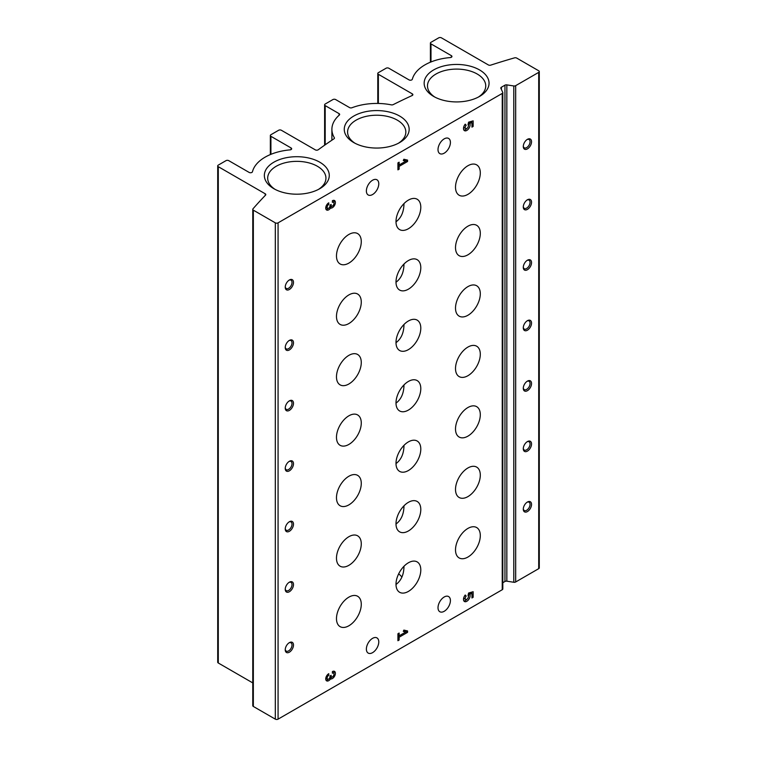 <?xml version="1.0" encoding="UTF-8"?>
<svg xmlns="http://www.w3.org/2000/svg" width="757" height="757" viewBox="0 0 757 757"><rect width="100%" height="100%" fill="white"/><g stroke="black" fill="none" stroke-linecap="round" stroke-linejoin="round"><path stroke-width="1.14" d="M398.646 573.882A27.564 15.916 180 0 1 401.91 577.071M403.973 505.837C403.888 514.069 401.229 520.144 395.996 524.043M403.973 264.042C403.888 272.283 401.229 278.349 395.996 282.257M403.973 384.935C403.888 393.176 401.229 399.251 395.996 403.15M403.973 566.283C403.888 574.516 401.229 580.591 395.996 584.489M403.973 324.488C403.888 332.73 401.229 338.805 395.996 342.703M403.973 445.381C403.888 453.623 401.229 459.698 395.996 463.596M403.973 203.595C403.888 211.837 401.229 217.902 395.996 221.81M502.743 588.643A1.949 1.126 180 0 1 502.809 588.937A1.949 1.126 180 0 1 502.241 589.731L278.074 719.15A1.949 1.126 180 0 1 275.321 719.15L253.34 706.461A1.949 1.126 180 0 1 252.772 705.666L252.772 209.367A1.949 1.126 180 0 1 252.97 208.856A584.461 337.433 180 0 1 265.546 195.136A1.949 1.126 180 0 0 265.792 194.587A1.949 1.126 180 0 0 265.224 193.792L218.29 166.691A1.949 1.126 180 0 1 217.713 165.897A1.949 1.126 180 0 1 218.29 165.102L226.002 160.654A1.949 1.126 180 0 1 228.756 160.654L249.148 172.426A1.949 1.126 180 0 0 251.135 172.691A1.949 1.126 180 0 0 252.45 171.782A44.805 25.87 180 0 1 290.016 149.877A1.949 1.126 180 0 0 291.663 148.76A1.949 1.126 180 0 0 291.095 147.965L270.911 136.317A1.949 1.126 180 0 1 270.344 135.522A1.949 1.126 180 0 1 270.911 134.727L278.623 130.27A1.949 1.126 180 0 1 281.377 130.27L315.319 149.867A1.949 1.126 180 0 0 318.224 149.763A584.461 337.433 180 0 1 333.96 138.815A1.949 1.126 180 0 0 334.433 138.077A1.949 1.126 180 0 0 334.329 137.717A44.805 25.87 180 0 1 331.897 129.315A44.805 25.87 180 0 1 339.325 115.055A1.949 1.126 180 0 0 339.647 114.43A1.949 1.126 180 0 0 339.079 113.635L325.188 105.611A1.949 1.126 180 0 1 324.621 104.816A1.949 1.126 180 0 1 325.188 104.021L332.9 99.564A1.949 1.126 180 0 1 335.654 99.564L349.554 107.589A1.949 1.126 180 0 0 352.005 107.731A44.805 25.87 180 0 1 391.255 104.844A1.949 1.126 180 0 0 393.167 104.636A584.461 337.433 180 0 1 412.13 95.543A1.949 1.126 180 0 0 412.868 94.663A1.949 1.126 180 0 0 412.3 93.868L378.358 74.281A1.949 1.126 180 0 1 377.79 73.486A1.949 1.126 180 0 1 378.358 72.681L386.079 68.234A1.949 1.126 180 0 1 388.833 68.234L409.017 79.882A1.949 1.126 180 0 0 411.004 80.157A1.949 1.126 180 0 0 412.319 79.258A44.805 25.87 180 0 1 450.273 57.57A1.949 1.126 180 0 0 451.948 56.463A1.949 1.126 180 0 0 451.371 55.668L430.988 43.897A1.949 1.126 180 0 1 430.411 43.102A1.949 1.126 180 0 1 430.988 42.307L438.7 37.85A1.949 1.126 180 0 1 441.454 37.85L488.388 64.951A1.949 1.126 180 0 0 490.716 65.13A584.461 337.433 180 0 1 514.486 57.873A1.949 1.126 180 0 1 516.738 58.09L538.71 70.779A1.949 1.126 180 0 1 539.287 71.574A1.949 1.126 180 0 1 538.71 72.369L515.678 85.664A1.949 1.126 180 0 1 513.795 85.957L506.84 84.888L506.84 581.187L513.795 582.265A1.949 1.126 180 0 0 515.678 581.972L538.71 568.668A1.949 1.126 180 0 0 539.287 567.873L539.287 71.574M506.84 84.888A1.949 1.126 180 0 0 504.957 85.172L501.38 87.235A1.949 1.126 180 0 0 500.812 88.039A1.949 1.126 180 0 0 500.879 88.323L502.743 92.345A1.949 1.126 180 0 1 502.809 92.628A1.949 1.126 180 0 1 502.241 93.423L278.074 222.851A1.949 1.126 180 0 1 275.321 222.851L253.34 210.162A1.949 1.126 180 0 1 252.772 209.367M252.772 682.909L218.29 663A1.949 1.126 180 0 1 217.713 662.205L217.713 165.897M527.421 441.577A5.848 3.378 -60 0 1 531.546 443.962A5.848 3.378 -60 0 1 527.421 451.115A5.848 3.378 -60 0 1 523.286 448.731A5.848 3.378 -60 0 1 527.421 441.577L527.421 441.577M527.421 381.121A5.848 3.378 -60 0 1 531.546 383.515A5.848 3.378 -60 0 1 527.421 390.669A5.848 3.378 -60 0 1 523.286 388.284A5.848 3.378 -60 0 1 527.421 381.121L527.421 381.121M527.421 320.675A5.848 3.378 -60 0 1 531.546 323.069A5.848 3.378 -60 0 1 527.421 330.222A5.848 3.378 -60 0 1 523.286 327.838A5.848 3.378 -60 0 1 527.421 320.675L527.421 320.675M527.421 260.228A5.848 3.378 -60 0 1 531.546 262.613A5.848 3.378 -60 0 1 527.421 269.776A5.848 3.378 -60 0 1 523.286 267.391A5.848 3.378 -60 0 1 527.421 260.228L527.421 260.228M527.421 199.782A5.848 3.378 -60 0 1 531.546 202.166A5.848 3.378 -60 0 1 527.421 209.329A5.848 3.378 -60 0 1 523.286 206.945A5.848 3.378 -60 0 1 527.421 199.782L526.673 200.217M527.421 139.335A5.848 3.378 -60 0 1 531.546 141.72A5.848 3.378 -60 0 1 527.421 148.883A5.848 3.378 -60 0 1 523.286 146.498A5.848 3.378 -60 0 1 527.421 139.335L527.421 139.335M527.421 502.023A5.848 3.378 -60 0 1 531.546 504.408A5.848 3.378 -60 0 1 527.421 511.562A5.848 3.378 -60 0 1 523.286 509.177A5.848 3.378 -60 0 1 527.421 502.023L527.421 502.023M504.957 85.172L504.957 581.48A1.949 1.126 180 0 1 506.84 581.187M504.957 581.48L502.809 582.72M328.756 675.31L328.756 673.683A4.268 2.46 120 0 0 325.964 677.439A4.268 2.46 120 0 0 326.627 680.855A4.268 2.46 120 0 0 330.563 678.906A4.268 2.46 120 0 0 334.651 676.039A4.268 2.46 120 0 0 334.509 671.374A4.268 2.46 120 0 0 332.38 671.591L332.38 673.219A2.271 1.315 120 0 1 333.515 673.105A2.271 1.315 120 0 1 333.865 674.922A2.271 1.315 120 0 1 332.38 676.928A1.703 0.984 120 0 1 331.519 677.013A1.703 0.984 120 0 1 331.169 676.238L331.169 675.31L329.957 676.001L329.957 676.928A1.703 0.984 120 0 1 328.756 679.02A2.271 1.315 120 0 1 327.62 679.133A2.271 1.315 120 0 1 327.27 677.307A2.271 1.315 120 0 1 328.756 675.31L327.582 674.629M397.927 633.741L397.927 640.715L399.128 640.015L399.128 637.233L407.578 632.35L407.578 630.959L403.86 630.098L403.292 631.366L405.856 631.953L399.128 635.833L399.128 633.051L397.927 633.741M466.217 596.081L465.224 595.021A4.693 2.706 120 0 0 464.467 601.522A4.693 2.706 120 0 0 468.715 599.497A4.693 2.706 120 0 0 469.823 594.103L471.942 593.488L471.942 597.973L473.153 597.282L473.153 591.709L468.583 593.024L468.025 595.532A2.271 1.315 120 0 1 467.921 598.172A2.271 1.315 120 0 1 465.678 599.421A2.271 1.315 120 0 1 466.217 596.081L464.959 595.352M328.756 204.456L328.756 202.829A4.268 2.46 120 0 0 325.964 206.585A4.268 2.46 120 0 0 326.627 210.011A4.268 2.46 120 0 0 330.563 208.052A4.268 2.46 120 0 0 334.651 205.185A4.268 2.46 120 0 0 334.509 200.529A4.268 2.46 120 0 0 332.38 200.737L332.38 202.365A2.271 1.315 120 0 1 333.515 202.251A2.271 1.315 120 0 1 333.865 204.078A2.271 1.315 120 0 1 332.38 206.084A1.703 0.984 120 0 1 331.519 206.169A1.703 0.984 120 0 1 331.169 205.384L331.169 204.456L329.957 205.147L329.957 206.084A1.703 0.984 120 0 1 328.756 208.166A2.271 1.315 120 0 1 327.62 208.279A2.271 1.315 120 0 1 327.27 206.462A2.271 1.315 120 0 1 328.756 204.456L327.582 203.775M397.927 162.897L397.927 169.861L399.128 169.161L399.128 166.379L407.578 161.496L407.578 160.106L403.86 159.244L403.292 160.512L405.856 161.099L399.128 164.988L399.128 162.197L397.927 162.897M466.217 125.227L465.224 124.167A4.693 2.706 120 0 0 464.467 130.668A4.693 2.706 120 0 0 468.715 128.643A4.693 2.706 120 0 0 469.823 123.249L471.942 122.643L471.942 127.129L473.153 126.428L473.153 120.855L468.583 122.17L468.025 124.678A2.271 1.315 120 0 1 467.921 127.318A2.271 1.315 120 0 1 465.678 128.576A2.271 1.315 120 0 1 466.217 125.227L464.959 124.508M450.415 600.566A8.762 5.062 120 0 0 448.598 596.554A8.762 5.062 120 0 0 439.826 601.616A8.762 5.062 120 0 0 439.826 611.732A8.762 5.062 120 0 0 444.208 611.296A8.762 5.062 120 0 0 450.415 600.566M378.774 183.8A8.762 5.062 120 0 0 376.958 179.787A8.762 5.062 120 0 0 368.195 184.84A8.762 5.062 120 0 0 368.195 194.965A8.762 5.062 120 0 0 372.576 194.53A8.762 5.062 120 0 0 378.774 183.8M450.415 142.439A8.762 5.062 120 0 0 448.598 138.427A8.762 5.062 120 0 0 439.826 143.489A8.762 5.062 120 0 0 439.826 153.614A8.762 5.062 120 0 0 444.208 153.179A8.762 5.062 120 0 0 450.415 142.439M378.774 641.917A8.762 5.062 120 0 0 376.958 637.905A8.762 5.062 120 0 0 368.195 642.967A8.762 5.062 120 0 0 368.195 653.092A8.762 5.062 120 0 0 372.576 652.657A8.762 5.062 120 0 0 378.774 641.917M467.902 165.745A17.534 10.125 -60 0 1 476.673 164.875A17.534 10.125 -60 0 1 476.673 185.124A17.534 10.125 -60 0 1 459.139 195.24A17.534 10.125 -60 0 1 456.452 181.197A17.534 10.125 -60 0 1 467.902 165.745M408.392 200.103A17.534 10.125 -60 0 1 417.164 199.233A17.534 10.125 -60 0 1 417.164 219.483A17.534 10.125 -60 0 1 399.63 229.598A17.534 10.125 -60 0 1 396.942 215.556A17.534 10.125 -60 0 1 408.392 200.103M348.882 234.462A17.534 10.125 -60 0 1 357.645 233.591A17.534 10.125 -60 0 1 357.645 253.841A17.534 10.125 -60 0 1 340.111 263.966A17.534 10.125 -60 0 1 337.423 249.914A17.534 10.125 -60 0 1 348.882 234.462M467.902 467.977A17.534 10.125 -60 0 1 476.673 467.107A17.534 10.125 -60 0 1 476.673 487.357A17.534 10.125 -60 0 1 459.139 497.481A17.534 10.125 -60 0 1 456.452 483.43A17.534 10.125 -60 0 1 467.902 467.977M408.392 502.336A17.534 10.125 -60 0 1 417.164 501.465A17.534 10.125 -60 0 1 417.164 521.715A17.534 10.125 -60 0 1 399.63 531.84A17.534 10.125 -60 0 1 396.942 517.788A17.534 10.125 -60 0 1 408.392 502.336M348.882 536.694A17.534 10.125 -60 0 1 357.645 535.824A17.534 10.125 -60 0 1 357.645 556.073A17.534 10.125 -60 0 1 340.111 566.198A17.534 10.125 -60 0 1 337.423 552.146A17.534 10.125 -60 0 1 348.882 536.694M467.902 528.424A17.534 10.125 -60 0 1 476.673 527.553A17.534 10.125 -60 0 1 476.673 547.803A17.534 10.125 -60 0 1 459.139 557.928A17.534 10.125 -60 0 1 456.452 543.876A17.534 10.125 -60 0 1 467.902 528.424M348.882 415.801A17.534 10.125 -60 0 1 357.645 414.931A17.534 10.125 -60 0 1 357.645 435.18A17.534 10.125 -60 0 1 340.111 445.305A17.534 10.125 -60 0 1 337.423 431.253A17.534 10.125 -60 0 1 348.882 415.801M467.902 407.531A17.534 10.125 -60 0 1 476.673 406.66A17.534 10.125 -60 0 1 476.673 426.91A17.534 10.125 -60 0 1 459.139 437.035A17.534 10.125 -60 0 1 456.452 422.983A17.534 10.125 -60 0 1 467.902 407.531M408.392 441.889A17.534 10.125 -60 0 1 417.164 441.019A17.534 10.125 -60 0 1 417.164 461.268A17.534 10.125 -60 0 1 399.63 471.393A17.534 10.125 -60 0 1 396.942 457.342A17.534 10.125 -60 0 1 408.392 441.889M348.882 476.248A17.534 10.125 -60 0 1 357.645 475.377A17.534 10.125 -60 0 1 357.645 495.627A17.534 10.125 -60 0 1 340.111 505.752A17.534 10.125 -60 0 1 337.423 491.7A17.534 10.125 -60 0 1 348.882 476.248M467.902 286.638A17.534 10.125 -60 0 1 476.673 285.767A17.534 10.125 -60 0 1 476.673 306.017A17.534 10.125 -60 0 1 459.139 316.142A17.534 10.125 -60 0 1 456.452 302.09A17.534 10.125 -60 0 1 467.902 286.638M348.882 294.908A17.534 10.125 -60 0 1 357.645 294.038A17.534 10.125 -60 0 1 357.645 314.287A17.534 10.125 -60 0 1 340.111 324.412A17.534 10.125 -60 0 1 337.423 310.361A17.534 10.125 -60 0 1 348.882 294.908M408.392 260.55A17.534 10.125 -60 0 1 417.164 259.679A17.534 10.125 -60 0 1 417.164 279.929A17.534 10.125 -60 0 1 399.63 290.054A17.534 10.125 -60 0 1 396.942 276.002A17.534 10.125 -60 0 1 408.392 260.55M467.902 226.192A17.534 10.125 -60 0 1 476.673 225.321A17.534 10.125 -60 0 1 476.673 245.571A17.534 10.125 -60 0 1 459.139 255.686A17.534 10.125 -60 0 1 456.452 241.644A17.534 10.125 -60 0 1 467.902 226.192M408.392 320.996A17.534 10.125 -60 0 1 417.164 320.126A17.534 10.125 -60 0 1 417.164 340.376A17.534 10.125 -60 0 1 399.63 350.5A17.534 10.125 -60 0 1 396.942 336.449A17.534 10.125 -60 0 1 408.392 320.996M348.882 355.355A17.534 10.125 -60 0 1 357.645 354.484A17.534 10.125 -60 0 1 357.645 374.734A17.534 10.125 -60 0 1 340.111 384.859A17.534 10.125 -60 0 1 337.423 370.807A17.534 10.125 -60 0 1 348.882 355.355M467.902 347.085A17.534 10.125 -60 0 1 476.673 346.214A17.534 10.125 -60 0 1 476.673 366.464A17.534 10.125 -60 0 1 459.139 376.589A17.534 10.125 -60 0 1 456.452 362.537A17.534 10.125 -60 0 1 467.902 347.085M408.392 381.443A17.534 10.125 -60 0 1 417.164 380.572A17.534 10.125 -60 0 1 417.164 400.822A17.534 10.125 -60 0 1 399.63 410.947A17.534 10.125 -60 0 1 396.942 396.895A17.534 10.125 -60 0 1 408.392 381.443M408.392 562.782A17.534 10.125 -60 0 1 417.164 561.912A17.534 10.125 -60 0 1 417.164 582.161A17.534 10.125 -60 0 1 399.63 592.286A17.534 10.125 -60 0 1 396.942 578.234A17.534 10.125 -60 0 1 408.392 562.782M348.882 597.141A17.534 10.125 -60 0 1 357.645 596.27A17.534 10.125 -60 0 1 357.645 616.52A17.534 10.125 -60 0 1 340.111 626.645A17.534 10.125 -60 0 1 337.423 612.593A17.534 10.125 -60 0 1 348.882 597.141M289.373 582.19A5.848 3.378 -60 0 1 293.498 584.574A5.848 3.378 -60 0 1 289.373 591.737A5.848 3.378 -60 0 1 285.238 589.343A5.848 3.378 -60 0 1 289.373 582.19L289.373 582.19M289.373 521.743A5.848 3.378 -60 0 1 293.498 524.128A5.848 3.378 -60 0 1 289.373 531.291A5.848 3.378 -60 0 1 285.238 528.897A5.848 3.378 -60 0 1 289.373 521.743L289.373 521.743M289.373 461.297A5.848 3.378 -60 0 1 293.498 463.681A5.848 3.378 -60 0 1 289.373 470.835A5.848 3.378 -60 0 1 285.238 468.451A5.848 3.378 -60 0 1 289.373 461.297L289.373 461.297M289.373 400.85A5.848 3.378 -60 0 1 293.498 403.235A5.848 3.378 -60 0 1 289.373 410.389A5.848 3.378 -60 0 1 285.238 408.004A5.848 3.378 -60 0 1 289.373 400.85L289.373 400.85M289.373 340.404A5.848 3.378 -60 0 1 293.498 342.789A5.848 3.378 -60 0 1 289.373 349.942A5.848 3.378 -60 0 1 285.238 347.558A5.848 3.378 -60 0 1 289.373 340.404L288.625 340.83M289.373 279.958A5.848 3.378 -60 0 1 293.498 282.342A5.848 3.378 -60 0 1 289.373 289.496A5.848 3.378 -60 0 1 285.238 287.111A5.848 3.378 -60 0 1 289.373 279.958L289.373 279.958M289.373 642.636A5.848 3.378 -60 0 1 293.498 645.021A5.848 3.378 -60 0 1 289.373 652.184A5.848 3.378 -60 0 1 285.238 649.799A5.848 3.378 -60 0 1 289.373 642.636L289.373 642.636M399.658 116.067A32.456 18.745 180 0 1 399.668 142.562A32.456 18.745 180 0 1 353.756 142.562A32.456 18.745 180 0 1 353.756 116.067A32.456 18.745 180 0 1 399.658 116.067M479.56 69.937A32.456 18.745 180 0 1 479.56 96.432A32.456 18.745 180 0 1 433.657 96.432A32.456 18.745 180 0 1 433.657 69.928A32.456 18.745 180 0 1 479.56 69.937M319.766 162.197A32.456 18.745 180 0 1 319.766 188.701A32.456 18.745 180 0 1 273.854 188.701A32.456 18.745 180 0 1 273.854 162.197A32.456 18.745 180 0 1 319.766 162.197M275.094 189.373A29.126 16.815 180 0 1 267.685 178.169A29.126 16.815 180 0 1 285.663 162.632A29.126 16.815 180 0 1 317.401 166.275A29.126 16.815 180 0 1 325.936 178.169A29.126 16.815 180 0 1 318.517 189.373M434.897 97.114A29.126 16.815 180 0 1 427.487 85.91A29.126 16.815 180 0 1 445.466 70.373A29.126 16.815 180 0 1 477.203 74.016A29.126 16.815 180 0 1 485.739 85.91A29.126 16.815 180 0 1 478.32 97.114M354.995 143.243A29.126 16.815 180 0 1 347.586 132.04A29.126 16.815 180 0 1 365.565 116.502A29.126 16.815 180 0 1 397.302 120.145A29.126 16.815 180 0 1 405.837 132.04A29.126 16.815 180 0 1 398.419 143.243M288.975 642.882A4.788 2.763 -60 0 1 291.019 642.825A4.788 2.763 -60 0 1 291.019 648.361A4.788 2.763 -60 0 1 286.231 651.124A4.788 2.763 -60 0 1 285.257 649.336M288.975 280.204A4.788 2.763 -60 0 1 291.019 280.147A4.788 2.763 -60 0 1 291.019 285.682A4.788 2.763 -60 0 1 286.231 288.445A4.788 2.763 -60 0 1 285.257 286.648M288.975 340.65A4.788 2.763 -60 0 1 291.019 340.593A4.788 2.763 -60 0 1 291.019 346.129A4.788 2.763 -60 0 1 286.231 348.892A4.788 2.763 -60 0 1 285.257 347.094M288.975 401.096A4.788 2.763 -60 0 1 291.019 401.04A4.788 2.763 -60 0 1 291.019 406.575A4.788 2.763 -60 0 1 286.231 409.338A4.788 2.763 -60 0 1 285.257 407.54M288.975 461.543A4.788 2.763 -60 0 1 291.019 461.486A4.788 2.763 -60 0 1 291.019 467.022A4.788 2.763 -60 0 1 286.231 469.785A4.788 2.763 -60 0 1 285.257 467.987M288.975 521.989A4.788 2.763 -60 0 1 291.019 521.933A4.788 2.763 -60 0 1 291.019 527.468A4.788 2.763 -60 0 1 286.231 530.231A4.788 2.763 -60 0 1 285.257 528.443M288.975 582.436A4.788 2.763 -60 0 1 291.019 582.379A4.788 2.763 -60 0 1 291.019 587.915A4.788 2.763 -60 0 1 286.231 590.678A4.788 2.763 -60 0 1 285.257 588.889M527.023 502.269A4.788 2.763 -60 0 1 529.067 502.213A4.788 2.763 -60 0 1 529.067 507.748A4.788 2.763 -60 0 1 524.279 510.511A4.788 2.763 -60 0 1 523.305 508.713M527.023 139.581A4.788 2.763 -60 0 1 529.067 139.534A4.788 2.763 -60 0 1 529.067 145.06A4.788 2.763 -60 0 1 524.279 147.823A4.788 2.763 -60 0 1 523.305 146.035M527.023 200.028A4.788 2.763 -60 0 1 529.067 199.98A4.788 2.763 -60 0 1 529.067 205.507A4.788 2.763 -60 0 1 524.279 208.279A4.788 2.763 -60 0 1 523.305 206.481M527.023 260.474A4.788 2.763 -60 0 1 529.067 260.427A4.788 2.763 -60 0 1 529.067 265.953A4.788 2.763 -60 0 1 524.279 268.726A4.788 2.763 -60 0 1 523.305 266.928M527.023 320.93A4.788 2.763 -60 0 1 529.067 320.873A4.788 2.763 -60 0 1 529.067 326.399A4.788 2.763 -60 0 1 524.279 329.172A4.788 2.763 -60 0 1 523.305 327.374M527.023 381.377A4.788 2.763 -60 0 1 529.067 381.32A4.788 2.763 -60 0 1 529.067 386.846A4.788 2.763 -60 0 1 524.279 389.618A4.788 2.763 -60 0 1 523.305 387.821M527.023 441.823A4.788 2.763 -60 0 1 529.067 441.766A4.788 2.763 -60 0 1 529.067 447.302A4.788 2.763 -60 0 1 524.279 450.065A4.788 2.763 -60 0 1 523.305 448.267M463.88 130.09A4.693 2.706 120 0 0 466.889 128.416M468.422 125.757A4.693 2.706 120 0 0 468.488 122.539M468.498 122.492L469.823 123.249M468.517 122.435L470.57 121.849L471.942 122.643M471.942 125.728L473.153 126.428M471.772 122.539L471.772 121.252M463.833 126.656A2.271 1.315 120 0 0 464.296 127.782L465.678 128.576M397.927 168.47L399.128 169.161M397.927 165.679L399.128 166.379M405.686 161.004L407.578 161.496M397.927 165.48L398.958 164.884M406.197 160.702L406.197 159.793M403.49 160.077L405.856 161.099M397.927 164.288L399.128 164.988M326.049 209.415A4.268 2.46 120 0 0 328.226 208.374M329.503 207.437L330.563 208.052M329.579 207.323A4.268 2.46 120 0 0 331.888 206.245M333.894 202.734A4.268 2.46 120 0 0 333.705 200.331M329.957 205.204A1.703 0.984 120 0 0 330.147 205.365L331.519 206.169M325.86 207.011A2.271 1.315 120 0 0 326.239 207.484L327.62 208.279M463.88 600.944A4.693 2.706 120 0 0 466.889 599.27M468.422 596.611A4.693 2.706 120 0 0 468.488 593.384M468.498 593.337L469.823 594.103M468.517 593.289L470.57 592.693L471.942 593.488M471.942 596.582L473.153 597.282M471.772 593.393L471.772 592.106M463.833 597.5A2.271 1.315 120 0 0 464.296 598.626L465.678 599.421M397.927 639.315L399.128 640.015M397.927 636.533L399.128 637.233M405.686 631.858L407.578 632.35M397.927 636.334L398.958 635.738M406.197 631.556L406.197 630.638M403.49 630.931L405.856 631.953M397.927 635.142L399.128 635.833M326.049 680.259A4.268 2.46 120 0 0 328.226 679.228M329.503 678.291L330.563 678.906M329.579 678.168A4.268 2.46 120 0 0 331.888 677.099M333.894 673.579A4.268 2.46 120 0 0 333.705 671.175M329.957 676.058A1.703 0.984 120 0 0 330.147 676.219L331.519 677.013M325.86 677.856A2.271 1.315 120 0 0 326.239 678.338L327.62 679.133M278.074 222.851L278.074 719.15M275.321 222.851L275.321 719.15M253.34 210.162L253.34 706.461M265.224 193.792L265.224 195.476M218.29 166.691L218.29 663M291.095 147.965L291.095 149.555M270.911 136.317L270.911 154.333M334.329 137.717L334.329 138.446M339.079 113.635L339.079 115.272M325.188 105.611L325.188 144.805M412.3 93.868L412.3 95.458M378.358 74.281L378.358 103.463M451.371 55.668L451.371 57.258M430.988 43.897L430.988 61.96M538.71 72.369L538.71 568.668M515.678 85.664L515.678 581.972M513.795 85.957L513.795 582.265M501.38 87.235L501.38 89.411M502.241 93.423L502.241 589.731M330.364 204.92L331.169 205.384M330.364 675.774L331.169 676.238M270.344 135.522L270.344 154.57M331.897 129.315L331.897 140.196M324.621 104.816L324.621 145.202M377.79 73.486L377.79 103.454M430.411 43.102L430.411 62.197M502.809 92.628L502.809 588.937M332.38 201.599L333.515 202.251M332.38 672.443L333.515 673.105"/></g></svg>
